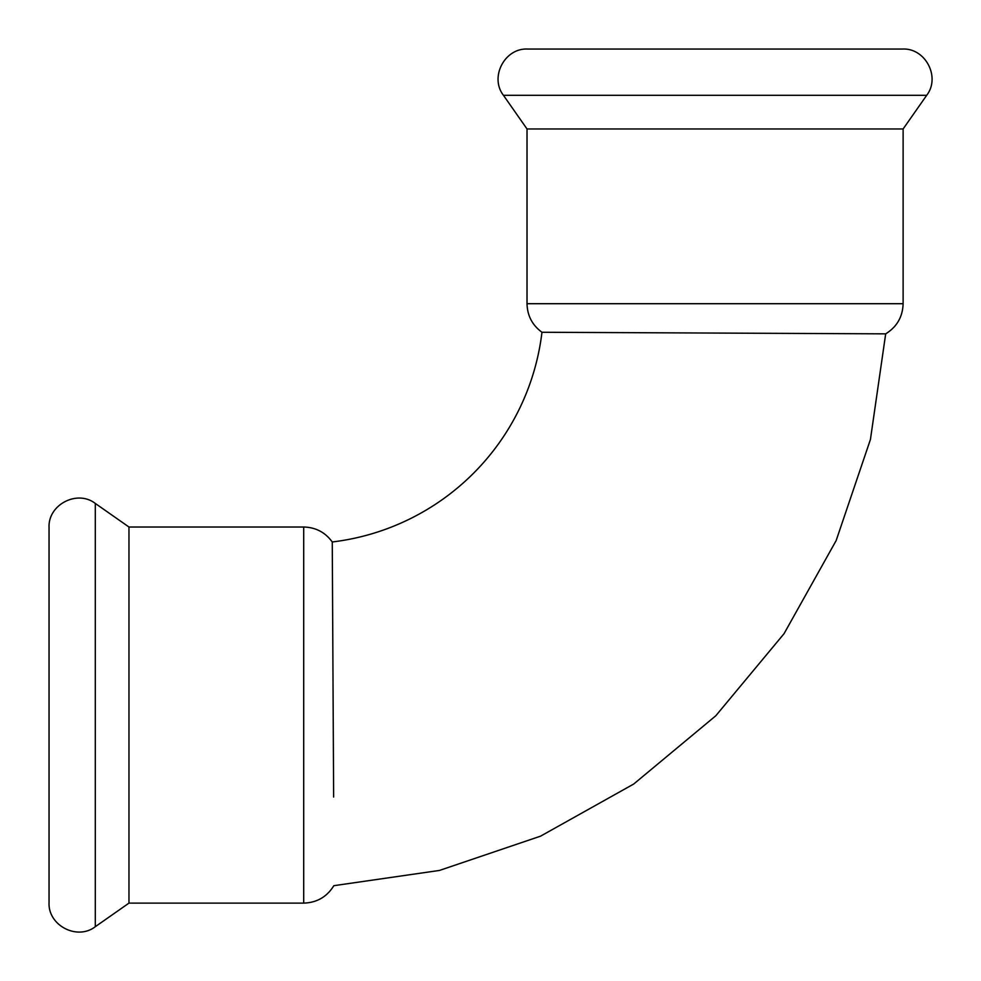<?xml version="1.0" encoding="UTF-8"?>
<svg xmlns="http://www.w3.org/2000/svg" width="981" height="981" viewBox="0 0 981 981"><rect width="100%" height="100%" fill="white"/><g stroke="black" fill="none" stroke-linecap="round" stroke-linejoin="round"><path stroke-width="1.47" d="M903.121 128.965L903.121 303.705L527.018 303.705L527.018 128.965L903.121 128.965L926.702 95.292C940.718 77.217 925.463 47.934 902.63 49.05L527.508 49.05C504.663 47.934 489.421 77.217 503.437 95.292L926.702 95.292M333.638 797.038L332.265 541.966A239.965 239.965 0 0 0 541.966 332.265L885.684 333.847C896.879 326.906 902.679 316.863 903.121 303.705M128.965 527.018L303.705 527.018L303.705 903.121L128.965 903.121L128.965 527.018L95.292 503.437C77.229 489.421 47.934 504.663 49.05 527.508L49.05 890.871M128.965 903.121L95.292 926.702C77.217 940.718 47.934 925.475 49.05 902.63L49.05 527.508M95.292 926.702L95.292 503.437M527.018 303.705C527.324 315.661 532.315 325.189 541.966 332.265M527.018 128.965L503.437 95.292M303.705 903.121C316.863 902.679 326.906 896.879 333.847 885.684L439.488 870.429L540.568 836.155L633.714 784.027L715.787 715.787L784.027 633.714L836.155 540.568L870.429 439.488L885.684 333.847M303.705 527.018C315.661 527.324 325.189 532.315 332.265 541.966"/></g></svg>
